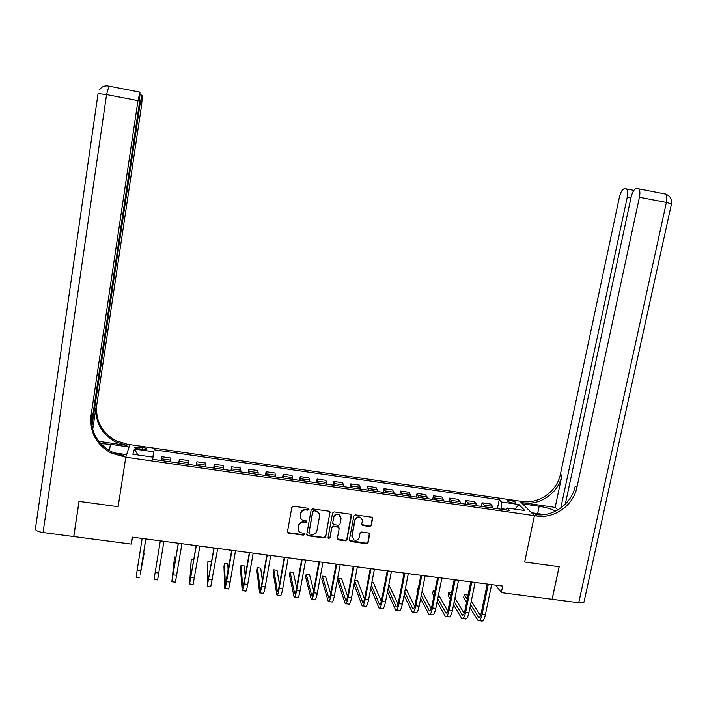 <?xml version="1.0" encoding="UTF-8"?>
<svg xmlns="http://www.w3.org/2000/svg" width="707" height="707" viewBox="0 0 707 707"><rect width="100%" height="100%" fill="white"/><g stroke="black" fill="none" stroke-linecap="round" stroke-linejoin="round"><path stroke-width="1.06" d="M308.959 509.358L308.164 508.28L293.44 506.23L291.814 507.387L287.502 531.62L288.65 533.149L303.33 535.137L304.461 534.333L303.939 533.343L300.502 532.636C298.672 531.664 297.877 530.153 298.124 528.12L298.478 526.105C299.22 523.534 300.943 522.305 303.674 522.411L305.574 522.676L306.705 521.872L306.158 520.865L302.861 520.219C300.952 519.256 300.122 517.727 300.36 515.624L300.722 513.6C301.456 511.028 303.188 509.791 305.928 509.906L307.828 510.171L308.959 509.358M300.387 517.268L300.608 513.185C301.341 510.604 303.073 509.376 305.795 509.491L307.695 509.756L308.844 508.731M287.484 531.911L288.544 532.707L303.206 534.695L304.355 533.714M298.133 529.684L298.363 525.672C299.096 523.1 300.829 521.872 303.55 521.987L305.451 522.243L306.599 521.245M510.595 500.6L507.599 500.724C507.538 501.563 509.323 502.332 512.955 503.031L515.942 502.907C516.004 502.067 514.219 501.298 510.595 500.6M369.734 526.512L371.343 525.372L372.616 518.646L371.776 517.188L355.444 514.882L353.836 516.03L349.364 540.015L350.124 541.438L366.491 543.701L368.1 542.561L369.628 534.474L368.833 533.043L361.666 532.018L360.057 533.166L359.306 537.187C358.431 539.733 356.682 540.661 354.074 539.989L352.033 536.189L354.976 520.405C355.798 517.931 357.495 516.967 360.049 517.524C361.737 518.284 362.479 519.574 362.267 521.413L361.772 524.046L362.576 525.487L369.734 526.512L371.14 524.939L372.377 517.621M584.106 601.48L583.955 602.196C583.231 602.912 581.481 603.098 578.715 602.771L552.149 599.289L559.157 566.714L524.656 562.021L559.096 566.705L552.079 599.28L501.298 592.616L502.659 586.076L132.2 537.126L131.104 544.072L132.66 537.196L142.178 538.451L137.14 570.266L140.755 570.726L145.81 538.928M131.104 544.072L73.811 536.56L79.06 501.387L118.131 506.707L125.775 457.208L534.421 515.668L524.656 562.021L534.421 515.668L536.799 516.004C554.412 518.894 573.412 505.346 576.912 487.45L639.42 197.244C640.233 192.94 639.976 190.148 638.651 188.857L636.247 188.628C634.117 189.176 632.403 192.021 631.104 197.165L565.291 504.215M330.142 512.725L329.02 511.196L312.759 508.925L311.133 510.083L306.776 534.236L307.907 535.765L324.124 537.956L325.733 536.807L329.992 511.833M334.172 511.912L350.327 514.166L351.45 515.695L346.978 539.697L345.37 540.837L338.114 539.803L337.363 538.389L339.166 528.659L338.043 527.139L333.457 526.503L331.839 527.652L329.975 537.797L328.587 538.522L328.057 537.541L332.546 513.061L334.172 511.912M138.766 448.936L146.455 449.184C146.826 448.494 145.492 447.885 142.46 447.345L134.763 447.098C134.392 447.787 135.726 448.406 138.766 448.936M91.503 423.873L139.491 102.533L139.986 92.043L137.98 100.606L106.563 94.552L43.056 532.53L73.74 536.551L78.99 501.378L118.131 506.707L125.775 457.208L129.814 444.632L519.839 501.139L534.421 515.668L531.452 512.708L544.452 514.572M152.279 459.241L152.571 457.084L152.102 459.214L509.34 510.41L507.06 507.988L505.726 509.888M152.571 457.084L132.854 454.248L134.418 449.007L153.737 451.8L152.473 459.267M152.677 459.303L153.737 451.8M154.179 449.776L499.248 499.69L501.413 501.988L518.814 504.498L524.788 510.534L507.06 507.988M479.169 620.649L481.308 620.923C482.863 621.745 484.224 619.668 485.391 614.701L491.612 584.609L495.89 585.184L501.298 592.616M145.845 538.937L160.295 540.846L154.046 579.475L160.312 540.846M154.064 579.475L157.617 579.926L163.927 541.323L178.27 543.223M181.955 543.71L196.166 545.583L190.148 580.456L191.261 559.078L189.582 583.973L196.307 545.601M189.732 583.991L193.117 584.424L199.887 546.069L213.965 547.943L207.778 582.692L207.92 561.252L207.222 586.209L214.168 547.96M217.729 548.438L231.684 550.276L225.321 584.928L224.499 563.408L223.96 566.572L224.773 588.436C225.065 589.117 225.666 586.863 226.585 581.675L231.94 550.302M235.484 550.78L249.306 552.609L244.101 582.665L242.784 587.146L240.999 565.556L240.46 568.711L242.236 590.645C242.616 591.344 243.279 589.099 244.207 583.929L249.633 552.644M242.563 590.69L245.718 591.087C246.116 591.786 246.787 589.55 247.724 584.38L253.159 553.113L266.848 554.924L261.581 584.901C260.945 588.339 260.476 589.824 260.158 589.355L257.428 567.694L256.88 570.841L259.619 592.846C260.088 593.553 260.795 591.326 261.749 586.165L267.228 554.968M260.008 592.89L263.084 593.288C263.57 593.995 264.285 591.768 265.249 586.607L270.737 555.428L284.302 557.231M277.356 595.091L280.361 595.471C280.935 596.187 281.704 593.977 282.676 588.834L288.235 557.743L301.668 559.529M294.625 597.282L297.55 597.654C298.213 598.378 299.034 596.178 300.024 591.052L305.636 560.041L318.945 561.809L313.519 591.529C312.848 594.941 312.273 596.399 311.778 595.913L306.255 574.049L305.689 577.168L311.248 599.386C311.973 600.119 312.839 597.928 313.846 592.811L319.502 561.871M311.814 599.456L314.659 599.819C315.41 600.552 316.285 598.361 317.293 593.253L322.958 562.33L336.143 564.08M328.914 601.622L331.689 601.975C332.52 602.717 333.448 600.543 334.473 595.444L340.2 564.61L353.261 566.342L347.711 595.904C347.022 599.289 346.377 600.738 345.785 600.243L338.432 578.238L337.858 581.34L345.255 603.69C346.147 604.441 347.119 602.276 348.153 597.194L353.924 566.422M345.935 603.778L348.639 604.123C349.55 604.874 350.522 602.709 351.565 597.627L357.353 566.873L370.291 568.587L364.688 598.069C363.99 601.454 363.31 602.885 362.656 602.382L354.684 581.048M362.868 605.917L365.501 606.253C366.491 607.013 367.525 604.865 368.577 599.801L374.418 569.126L387.233 570.832M379.721 608.055L382.284 608.382C383.362 609.151 384.44 607.013 385.509 601.957L391.404 571.371L404.104 573.059L398.395 602.382C397.679 605.74 396.936 607.163 396.167 606.641L388.063 588.71M396.494 610.176L398.987 610.495C400.144 611.272 401.267 609.142 402.354 604.105L408.31 573.607L420.886 575.277L415.133 604.52C414.399 607.87 413.622 609.284 412.8 608.762L404.687 592.192M413.188 612.297L415.61 612.598C416.847 613.384 418.023 611.272 419.127 606.253L425.128 575.834L437.589 577.486L431.783 606.65C431.04 609.982 430.227 611.396 429.361 610.866L421.248 595.497M429.803 614.401L432.145 614.692C433.471 615.488 434.69 613.384 435.812 608.374L441.875 578.043L454.212 579.678M458.534 580.253L470.756 581.861L464.844 610.875C464.084 614.189 463.209 615.585 462.237 615.046L454.194 601.684M462.793 618.572L465.003 618.855C466.479 619.668 467.795 617.582 468.944 612.607L475.113 582.435L487.22 584.035L481.255 612.969C480.486 616.283 479.585 617.662 478.551 617.123L470.579 604.609M506.106 509.349L501.784 508.731L501.67 509.305M170.343 461.83L170.917 458.021L161.753 456.704L161.072 460.504M178.738 463.032L179.357 459.241L178.871 463.05M188.08 464.375L188.477 460.549L179.357 459.241M196.254 465.542L196.873 461.759L196.573 465.586M205.737 466.903L205.949 463.067L196.873 461.759M213.673 468.043L214.301 464.269L214.186 468.114M223.315 469.421L223.332 465.568L214.301 464.269M231.012 470.526L231.649 466.761L231.71 470.623M240.795 471.931L240.636 468.052L231.649 466.761M248.263 473.001L248.908 469.245L249.156 473.124M258.196 474.424L257.852 470.526L248.908 469.245M265.434 475.458L266.088 471.71L266.512 475.617M275.509 476.898L274.988 472.992L266.088 471.71M282.526 477.905L283.18 474.176L283.79 478.091M292.733 479.373L292.035 475.449L283.18 474.176M299.529 480.345L300.192 476.624L300.979 480.548M309.887 481.829L309.012 477.888L300.192 476.624M316.453 482.766L317.125 479.054L318.079 483.005M326.943 484.268L325.9 480.318L317.125 479.054M333.297 485.179L333.978 481.476L335.109 485.444M343.929 486.708L342.709 482.731L333.978 481.476M350.062 487.583L350.743 483.888L352.051 487.865M360.826 489.129L359.43 485.143L350.743 483.888M366.747 489.978L367.437 486.292L368.904 490.287M377.644 491.533L376.08 487.538L367.437 486.292M383.344 492.355L384.042 488.678L385.686 492.691M394.382 493.937L392.65 489.916L384.042 488.678M399.87 494.723L400.577 491.056L402.38 495.086M411.032 496.323L409.141 492.293L400.577 491.056M416.317 497.083L417.033 493.424L419.004 497.463M427.611 498.7L425.552 494.653L417.033 493.424M432.693 499.425L433.409 495.784L435.539 499.831M444.111 501.06L441.893 497.003L433.409 495.784M448.98 501.758L449.705 498.126L452.003 502.191M460.531 503.411L460.01 501.643L458.145 499.336L449.705 498.126M465.197 504.082L465.922 500.459L467.84 502.765L468.379 504.542M476.872 505.752L476.306 503.985L474.326 501.67L465.922 500.459M481.334 506.398L482.068 502.783L484.109 505.107L484.684 506.875M493.132 508.086L492.532 506.309L490.437 503.985L482.068 502.783M497.401 508.695L499.248 499.69M501.784 508.731L501.413 501.988M137.909 454.972L134.418 449.007M518.814 504.498L515.156 509.146M306.758 534.589L307.784 535.314L323.974 537.506L325.591 536.366L329.992 512.31M313.935 511.02L312.803 511.833L308.968 533.025L309.489 534.015L311.76 534.368C314.474 534.465 316.197 533.246 316.939 530.683L319.564 516.216C319.811 514.051 318.937 512.495 316.948 511.559L313.802 510.604L312.803 511.833M308.959 533.211L312.671 511.408M319.343 513.909L316.807 511.143L315.941 511.302M313.802 510.604L315.799 510.887M337.363 538.84L345.193 540.387L346.801 539.247L351.246 514.731M338.998 527.749L338.211 526.795L333.297 526.07L331.68 527.219L329.975 537.797M328.048 537.753L329.824 537.347M341.03 518.54L338.83 514.643C336.24 514.06 334.535 515.014 333.704 517.515L332.679 523.109L333.801 524.638L338.388 525.266L340.005 524.117L341.03 518.54M340.747 516.393L338.662 514.228C336.081 513.644 334.376 514.599 333.545 517.1L333.704 517.515M332.67 523.569L333.545 517.1M361.781 524.594L369.531 526.079M361.904 519.106L359.854 517.1C357.3 516.543 355.612 517.506 354.79 519.972L354.976 520.405M352.139 537.903L351.847 535.747L354.79 519.972M349.364 540.502L366.288 543.25L367.896 542.11L369.408 533.485M145.845 538.928L140.304 574.119L144.21 552.962L143.627 552.883M144.21 552.962L140.755 570.726M139.703 577.663L136.151 577.212L137.14 570.266M176.008 557.098L174.532 556.904L171.863 581.728L178.358 543.223M171.942 581.746L175.416 582.179L181.955 543.701M178.27 543.215L172.42 578.202L174.532 556.904M193.868 559.423L191.261 559.078M207.425 586.236L210.739 586.66L217.729 548.429M211.243 564.106L211.243 561.685L207.92 561.252M98.821 441.371L126.871 445.437L127.26 444.261L129.814 444.632L129.054 447.001L110.416 444.305L100.73 443.634M113.712 452.798L126.597 454.645L125.775 457.208L111.123 453.081C96.232 444.632 89.533 432.101 91.035 415.486L137.98 100.606M109.444 452.188L111.361 452.462M91.919 426.418L140.18 103.416L141.948 95.153L142.39 95.489L141.603 105.228L96.779 404.793C95.339 420.638 101.702 432.596 115.868 440.673L127.26 444.261M126.871 445.437L115.427 441.831C101.189 433.718 94.8 421.708 96.24 405.783L92.697 429.52M43.056 532.53C37.674 531.637 35.138 530.338 35.447 528.624L98.052 93.58L106.563 94.552L108.931 86.13M123.098 456.819L123.522 455.547L111.609 451.817C96.788 443.413 90.125 430.934 91.618 414.39L91.035 415.486M555.737 511.099C551.23 508.916 545.716 507.308 539.176 506.274L522.588 503.879L519.839 501.139L522.12 501.466C538.973 504.259 557.125 491.33 560.421 474.203L619.412 197.05C620.658 192.048 622.293 189.282 624.308 188.76L626.561 188.963C627.825 190.201 628.055 192.923 627.268 197.12L560.775 508.05M555.154 507.405L523.489 502.827C540.413 505.629 558.645 492.638 561.959 475.44L555.154 507.405L557.911 509.924M536.799 516.004L535.314 514.528C552.839 517.409 571.76 503.932 575.233 486.107L576.912 487.45M225.038 588.463L228.273 588.878C228.582 589.567 229.192 587.314 230.12 582.126L235.484 550.771M228.14 571.026L227.804 563.841L224.499 563.408M246.009 552.326L249.253 552.927M245.214 576.223L244.295 565.98L240.999 565.556M262.951 554.571L266.424 554.871M262.553 554.359L263.048 554.421M262.359 580.5L260.706 568.119L257.428 567.694M279.813 556.798L283.277 557.098M279.345 556.577L279.919 556.648M279.495 584.212L277.038 570.249L273.777 569.824L273.22 572.953L276.914 595.038C277.462 595.754 278.231 593.535 279.203 588.392L284.735 557.284M284.302 557.222L278.982 587.119C278.328 590.548 277.824 592.024 277.453 591.556L273.777 569.824M296.595 559.007L300.051 559.308M296.056 558.786L296.701 558.866M296.613 587.552L293.299 572.361L290.056 571.936L289.49 575.065L294.121 597.212C294.766 597.936 295.579 595.736 296.569 590.61L302.163 559.582M301.668 559.52L296.286 589.329C295.632 592.749 295.084 594.216 294.66 593.739L290.056 571.936M313.298 561.217L316.745 561.517M312.697 560.978L313.413 561.075M313.678 590.645L309.48 574.464L306.255 574.049M329.913 563.408L333.368 563.709M329.25 563.17L330.045 563.276M330.69 593.553L325.591 576.567L322.374 576.143L321.809 579.254L328.295 601.542C329.1 602.284 330.019 600.102 331.044 595.011L336.753 564.151M336.143 564.071L330.655 593.721C329.975 597.123 329.365 598.573 328.826 598.087L322.374 576.143M346.457 565.6L349.903 565.9M345.732 565.344L346.598 565.459M347.632 596.319L341.631 578.653L338.432 578.238M362.93 567.774L366.359 568.074M362.134 567.518L363.08 567.641M354.101 584.15L362.134 605.828C363.115 606.588 364.132 604.432 365.183 599.368L371.016 568.675M364.512 598.962L357.601 580.73L354.817 580.367M379.314 569.939L382.743 570.24M378.457 569.674L379.473 569.807M370.804 588.118L378.934 607.958C379.995 608.727 381.064 606.579 382.133 601.524L388.01 570.929M387.242 570.823L381.586 600.234C380.87 603.601 380.163 605.033 379.456 604.52L371.396 585.016M381.312 601.507L373.49 582.798L371.855 582.586M395.628 572.096L399.048 572.387M394.709 571.822L395.796 571.963M387.463 591.821L395.646 610.07C396.795 610.848 397.908 608.718 398.995 603.681L404.934 573.165M398.032 603.972L388.815 584.795M411.863 574.234L415.283 574.535M410.882 573.951L412.04 574.111M404.077 595.303L412.287 612.182C413.515 612.969 414.673 610.848 415.778 605.819L421.77 575.383M414.673 606.385L405.526 587.853M428.027 576.373L431.438 576.673M426.984 576.081L428.212 576.24M420.63 598.608L428.849 614.277C430.148 615.072 431.358 612.96 432.481 607.949L438.526 577.601M431.243 608.745L422.052 591.423M418.261 588.622L417.607 588.542L417.006 591.6L417.492 592.537M418.093 589.47L417.607 588.542M444.111 578.494L447.513 578.794M443.015 578.202L444.305 578.37M437.129 601.772L445.33 616.363C446.709 617.167 447.973 615.072 449.104 610.07L455.202 579.802M446.338 616.495L448.609 616.778C450.014 617.582 451.278 615.488 452.418 610.495L458.534 580.244M454.212 579.669L448.353 608.762C447.602 612.094 446.762 613.49 445.834 612.96L437.757 598.652M447.734 611.06L438.517 594.817M434.938 590.796L433.232 590.575L432.622 593.633L433.912 595.957M434.522 592.881L433.232 590.575M460.116 580.615L463.518 580.907M458.958 580.306L460.328 580.482M453.567 604.803L461.724 618.439C463.191 619.252 464.499 617.167 465.648 612.182L471.799 581.994M464.146 613.331L454.928 598.051M451.534 592.952L448.777 592.599L448.167 595.648L450.279 599.218M450.898 596.142L448.777 592.599M476.058 582.718L479.452 583.01M475.069 582.621L476.271 582.595M469.943 607.72L478.056 620.507C479.593 621.329 480.946 619.252 482.103 614.286L488.316 584.176M480.486 615.576L471.277 601.171M467.901 595.877L467.345 595.011L464.26 594.614L463.642 597.654L466.585 602.355M467.212 599.28L464.26 594.614M170.608 460.107L161.373 458.772M188.301 462.643L179.11 461.326M205.914 465.171L196.767 463.854M223.43 467.689L214.327 466.381M240.866 470.19L231.808 468.891M258.214 472.683L249.209 471.383M275.483 475.157L266.512 473.867M292.663 477.623L283.746 476.341M309.763 480.08L300.882 478.807M326.784 482.519L317.947 481.255M343.717 484.949L334.924 483.685M360.57 487.37L351.812 486.116M377.344 489.774L368.63 488.528M394.038 492.178L385.359 490.932M410.643 494.555L402.018 493.318M427.178 496.933L418.588 495.695M443.634 499.292L435.088 498.064M460.01 501.643L451.508 500.423M476.306 503.985L467.84 502.765M492.532 506.309L484.109 505.107M139.014 448.98L139.341 446.895M142.134 449.422L142.46 447.345M298.009 527.678L298.124 528.12M303.206 534.695L303.33 535.137M288.544 532.707L288.65 533.149M325.591 536.366L325.733 536.807M323.974 537.506L324.124 537.956M307.784 535.314L307.907 535.765M308.844 532.583L308.968 533.025M346.801 539.247L346.978 539.697M345.193 540.387L345.37 540.837M338.317 539.459L338.485 539.909M351.847 535.747L352.033 536.189M369.416 534.032L369.628 534.474M367.896 542.11L368.1 542.561M366.288 543.25L366.491 543.701M350.292 541.085L350.478 541.535M155.204 572.573L158.81 573.032M173.188 574.862L176.768 575.321M191.076 577.142L194.637 577.601M208.874 579.413L212.427 579.873M96.24 405.783L96.779 404.793M140.18 103.416L139.376 103.266M109.444 450.651L110.416 444.305M523.489 502.827L522.12 501.466M561.959 475.44L560.421 474.203M578.715 602.771L666.392 202.441L639.42 197.244M630.962 197.836L627.268 197.12M664.686 193.815L665.49 194.063C666.913 195.362 667.214 198.154 666.392 202.441L671.473 203.872M665.322 193.965L666.701 194.505M537.629 513.6L539.176 506.274M226.585 581.675L230.12 582.126M244.207 583.929L247.724 584.38M261.749 586.165L265.249 586.607M260.088 589.019L260.574 589.081M279.203 588.392L282.676 588.834M277.365 591.22L277.922 591.291M296.569 590.61L300.024 591.052M294.554 593.403L295.19 593.482M313.846 592.811L317.293 593.253M311.654 595.577L312.361 595.674M331.044 595.011L334.473 595.444M328.684 597.742L329.462 597.848M348.153 597.194L351.565 597.627M345.617 599.898L346.474 600.004M365.183 599.368L368.577 599.801M362.479 602.046L363.398 602.161M382.133 601.524L385.509 601.957M379.261 604.176L380.251 604.308M398.995 603.681L402.354 604.105M395.955 606.306L397.016 606.438M415.778 605.819L419.127 606.253M412.57 608.418L413.701 608.559M432.481 607.949L435.812 608.374M429.114 610.521L430.307 610.671M449.104 610.07L452.418 610.495M445.569 612.616L446.833 612.775M465.648 612.182L468.944 612.607M461.954 614.692L463.288 614.869M482.103 614.286L485.391 614.701M478.259 616.769L479.655 616.946M134.692 447.54L134.763 447.098M288.129 532.583L288.235 533.025M307.386 535.199L307.518 535.65M337.955 539.353L338.114 539.803M328.428 538.08L328.587 538.522M349.938 540.979L350.124 541.438M177.43 543.268L178.244 543.383M194.699 545.548L196.139 545.742M211.888 547.819L213.938 548.093M111.609 451.817L111.123 453.081M115.427 441.831L115.868 440.673M141.948 95.153L140.357 94.844M139.8 92.113L108.56 86.051C104.742 85.406 101.746 86.608 99.59 89.665M633.87 190.377L626.561 188.963M583.955 602.196L671.509 203.713C672.004 198.967 669.997 195.751 665.49 194.063L638.651 188.857M228.988 550.081L231.657 550.435M345.785 600.243L346.236 600.296M362.656 602.382L363.151 602.444M379.456 604.52L379.977 604.591M396.167 606.641L396.733 606.721M412.8 608.762L413.401 608.833M429.361 610.866L429.997 610.945M445.834 612.96L446.506 613.049M462.237 615.046L462.944 615.134M478.551 617.123L479.302 617.211"/></g></svg>

